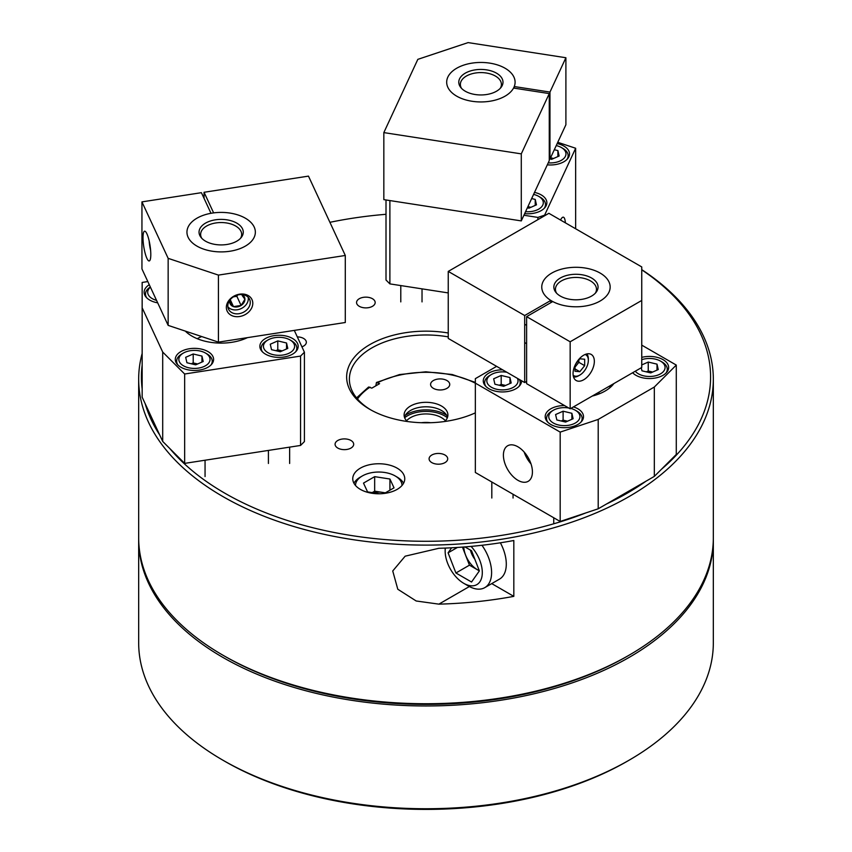 <?xml version="1.0" encoding="UTF-8"?>
<svg xmlns="http://www.w3.org/2000/svg" width="852" height="852" viewBox="0 0 852 852"><rect width="100%" height="100%" fill="white"/><g stroke="black" fill="none" stroke-linecap="round" stroke-linejoin="round"><path stroke-width="1.28" d="M513.82 596.368L513.82 540.509A287.326 165.884 180 0 1 438.876 548.283L405.147 556.186L392.74 570.978L397.788 589.233L416.191 600.99L438.876 604.143A287.326 165.884 0 0 0 513.82 596.368L491.732 583.609M368.266 307.71A9.308 5.368 180 0 1 356.562 302.524A9.308 5.368 180 0 1 365.859 297.146A9.308 5.368 180 0 1 375.168 302.524A9.308 5.368 180 0 1 368.266 307.71M297.305 336.891A9.308 5.368 180 0 1 306.337 342.259A9.308 5.368 180 0 1 301.917 346.828M444.978 455.021A9.308 5.368 180 0 1 447.705 458.813A9.308 5.368 180 0 1 438.397 464.191A9.308 5.368 180 0 1 429.099 458.813A9.308 5.368 180 0 1 434.839 453.85A9.308 5.368 180 0 1 444.978 455.021M350.96 440.473A9.308 5.368 180 0 1 353.687 444.275A9.308 5.368 180 0 1 344.378 449.643A9.308 5.368 180 0 1 335.081 444.275A9.308 5.368 180 0 1 340.821 439.312A9.308 5.368 180 0 1 350.96 440.473M397.138 468.153A25.997 15.006 180 0 1 404.753 478.76A25.997 15.006 180 0 1 378.757 493.777A25.997 15.006 180 0 1 352.76 478.76A25.997 15.006 180 0 1 368.81 464.894A25.997 15.006 180 0 1 397.138 468.153M475.341 412.858A79.353 45.816 180 0 1 369.885 409.375A79.353 45.816 180 0 1 357.723 353.623A79.353 45.816 180 0 1 448.248 332.994M448.248 336.881A76.616 44.24 0 0 0 349.384 379.215A76.616 44.24 0 0 0 370.865 409.929M641.748 269.647A287.326 165.884 180 0 1 713.326 379.215A287.326 165.884 180 0 1 426 545.099A287.326 165.884 180 0 1 138.674 379.215A287.326 165.884 180 0 1 142.156 353.452M386.009 214.299A284.589 164.308 0 0 0 329.905 222.319M142.156 365.061A284.589 164.308 0 0 0 142.156 388.895M145.213 403.752A284.589 164.308 0 0 0 159.643 434.839M169.867 448.599A284.589 164.308 0 0 0 585.793 512.936M606.56 503.979A284.589 164.308 0 0 0 645.976 481.22M661.493 469.228A284.589 164.308 0 0 0 641.748 269.828M629.17 655.145L627.242 656.264A284.589 164.308 180 0 1 224.768 656.264A284.589 164.308 180 0 1 224.758 656.264L222.83 655.145A287.326 165.884 0 0 0 629.17 655.145A287.326 165.884 0 0 0 713.326 537.846L713.326 379.215M138.674 379.215L138.674 537.846A287.326 165.884 0 0 0 222.83 655.145L224.758 656.264M479.261 570.606A19.085 11.023 60 0 1 477.28 569.626A19.085 11.023 60 0 1 463.797 547.005M470.442 550.094A14.708 8.488 -120 0 0 474.852 559.253M462.444 547.112L469.452 565.164L455.916 572.991L471.55 582.022L479.367 570.893L471.55 550.733L464.936 546.92M469.452 565.164L479.367 570.893M457.407 547.453L448.088 552.831L455.916 572.991M451.635 547.783L448.088 552.831M500.38 542.799A32.834 18.957 60 0 1 499.496 579.126L484.799 587.624A32.834 18.957 60 0 1 468.376 585.995L463.733 583.311A26.274 15.166 60 0 1 445.159 551.137A26.274 15.166 60 0 1 445.362 548.07M481.955 545.269A32.834 18.957 60 0 1 484.799 587.624M471.071 546.398A26.274 15.166 60 0 1 481.923 576.697A26.274 15.166 60 0 1 463.733 583.311M629.17 760.154L627.242 761.273A284.589 164.308 180 0 1 224.758 761.273L222.83 760.154A287.326 165.884 0 0 0 629.17 760.154A287.326 165.884 0 0 0 713.326 642.855L713.326 540.083A287.326 165.884 180 0 1 426 705.967A287.326 165.884 180 0 1 138.674 540.083A287.326 165.884 180 0 1 138.684 538.965M138.674 540.083L138.674 642.855A287.326 165.884 0 0 0 222.83 760.154M713.316 538.965A287.326 165.884 180 0 1 713.326 540.083M385.083 492.988A13.685 7.902 0 0 0 382.303 492.36A13.685 7.902 0 0 0 373.165 492.775M379.545 493.766L367.585 491.913L363.495 483.105L374.667 476.651L389.928 479.016L394.018 487.823L384.327 493.425M372.164 492.626L374.667 491.178L374.667 476.651M389.928 490.188L389.928 479.016M374.667 491.178L385.349 492.829M355.497 485.47A23.26 13.43 180 0 1 362.313 475.97A23.26 13.43 180 0 1 395.211 475.97L397.138 477.088A25.997 15.006 180 0 1 403.582 483.233M353.942 483.233A25.997 15.006 180 0 1 360.375 477.088L362.313 475.97M397.138 477.088L395.211 475.97A23.26 13.43 180 0 1 402.016 485.47M517.909 446.799A20.523 11.853 60 0 1 531.318 464.883A20.523 11.853 60 0 1 528.176 481.327A20.523 11.853 60 0 1 507.654 469.473A20.523 11.853 60 0 1 507.654 445.777A20.523 11.853 60 0 1 517.909 446.799M531.009 463.893A20.523 11.853 60 0 1 524.161 452.039M612.865 384.838A39.682 22.908 0 0 0 613.547 383.762M613.877 383.57A41.258 23.824 180 0 1 613.621 383.911A41.258 23.824 180 0 1 592.215 396.073M609.957 387.671A34.208 19.745 0 0 0 609.542 386.073M599.893 393.581A34.208 19.745 0 0 0 598.136 392.655M573.46 406.905A19.159 11.055 180 0 1 577.89 408.811A19.159 11.055 180 0 1 583.503 416.628A19.159 11.055 180 0 1 564.354 427.693A19.159 11.055 180 0 1 545.195 416.628A19.159 11.055 180 0 1 564.546 405.573M641.748 357.361A19.159 11.055 180 0 1 663.037 359.661A19.159 11.055 180 0 1 668.639 367.478A19.159 11.055 180 0 1 654.187 378.203A19.159 11.055 180 0 1 632.642 372.739M521.584 380.769A19.159 11.055 180 0 1 521.584 380.887A19.159 11.055 180 0 1 502.435 391.941A19.159 11.055 180 0 1 483.276 380.887A19.159 11.055 180 0 1 502.627 369.821M496.631 366.36L475.341 378.65L475.341 472.487L560.179 521.477L598.211 508.793L654.325 476.396L676.286 454.446L676.286 365.071L641.748 345.135M475.341 383.123L560.179 432.102L598.211 419.429L654.325 387.032L676.286 365.071M654.325 387.032L654.325 476.396M598.211 419.429L598.211 508.793M560.179 432.102L560.179 521.477M591.586 278.018A22.099 12.759 180 0 1 596.134 292.257A22.099 12.759 180 0 1 575.963 299.808A22.099 12.759 180 0 1 555.781 292.257A22.099 12.759 180 0 1 563.428 276.527A22.099 12.759 180 0 1 591.586 278.018M595.335 293.184A20.523 11.853 0 0 0 596.485 289.275A20.523 11.853 0 0 0 590.468 280.904A20.523 11.853 0 0 0 568.103 278.327A20.523 11.853 0 0 0 555.44 289.275A20.523 11.853 0 0 0 556.58 293.184M600.149 273.077A34.208 19.745 180 0 1 610.16 287.039A34.208 19.745 180 0 1 575.963 306.795A34.208 19.745 180 0 1 541.755 287.039A34.208 19.745 180 0 1 562.874 268.795A34.208 19.745 180 0 1 600.149 273.077M567.528 421.197L563.108 420.142L561.17 421.005M563.108 411.207L555.589 414.541L556.835 419.961L565.59 422.06L573.108 418.726L571.873 413.295L563.108 411.207L563.108 420.142M571.873 419.28L571.873 413.295M568.731 407.991A15.602 9.01 0 0 0 553.321 410.27A15.602 9.01 0 0 0 553.321 422.997A15.602 9.01 0 0 0 575.377 422.997A15.602 9.01 0 0 0 575.377 410.27L576.932 411.154A17.785 10.267 180 0 1 582.14 418.417A17.785 10.267 180 0 1 580.862 422.241M547.836 422.241A17.785 10.267 180 0 1 546.558 418.417A17.785 10.267 180 0 1 551.776 411.154L553.321 410.27M575.377 410.27A15.602 9.01 0 0 0 570.808 408.438M652.664 372.047L648.244 370.993L646.306 371.845M648.244 370.993L648.244 362.057L641.748 364.933M657.009 370.119L657.009 364.145L648.244 362.057M641.268 367.755L641.971 370.812L650.726 372.91L658.245 369.576L657.009 364.145M635.294 371.206A15.602 9.01 0 0 0 658.372 374.88A15.602 9.01 0 0 0 660.513 361.11L662.068 362.004A17.785 10.267 180 0 1 667.276 369.267A17.785 10.267 180 0 1 665.998 373.08M660.513 361.11A15.602 9.01 0 0 0 655.454 359.161A15.602 9.01 0 0 0 641.748 359.661M505.609 385.455L501.189 384.401L499.251 385.253M501.189 375.455L493.67 378.789L494.916 384.22L503.67 386.307L511.189 382.974L509.954 377.553L501.189 375.455L501.189 384.401M509.954 383.528L509.954 377.553M519.326 379.47A17.785 10.267 180 0 1 520.221 382.676A17.785 10.267 180 0 1 518.943 386.488M485.917 386.488A17.785 10.267 180 0 1 484.639 382.676A17.785 10.267 180 0 1 489.857 375.412L491.402 374.518A15.602 9.01 0 0 0 489.719 386.105A15.602 9.01 0 0 0 509.24 388.991A15.602 9.01 0 0 0 517.398 378.352M506.812 372.239A15.602 9.01 0 0 0 491.402 374.518M570.158 341.78L570.158 408.811L526.621 383.677L526.621 316.646L570.158 341.78L641.748 300.447L641.748 266.932L548.869 213.309L448.248 271.405L448.248 338.436L524.683 382.559L524.683 315.528L550.829 300.437L550.829 302.673M550.829 300.437A34.208 19.745 0 0 1 541.755 287.039A34.208 19.745 0 0 1 575.963 267.294A34.208 19.745 0 0 1 610.16 287.039A34.208 19.745 0 0 1 589.68 305.133A34.208 19.745 0 0 1 552.756 301.555L526.621 316.646M526.621 381.44L524.683 382.559M573.055 373.623A15.048 8.69 -60 0 1 579.626 358.479A15.048 8.69 -60 0 1 591.224 354.443A15.048 8.69 -60 0 1 591.224 371.823A15.048 8.69 -60 0 1 576.176 380.514A15.048 8.69 -60 0 1 573.055 373.623M641.748 300.447L641.748 367.478L570.158 408.811M448.248 271.405L524.683 315.528M574.993 367.137L578.859 362.324L578.859 360.002M578.859 362.324L584.664 365.678L584.664 359.224L579.829 358.798L575.792 363.815M574.993 368.905L579.829 371.696L584.664 365.678M574.993 365.444L574.993 371.259L579.829 371.696M573.151 375.2A12.045 6.954 120 0 0 579.829 375.072L578.668 375.743A13.685 7.902 -60 0 1 573.545 377.01M586.868 353.921A13.685 7.902 -60 0 1 588.338 358.99L588.338 360.332A12.045 6.954 120 0 0 585.111 354.485M579.829 375.072A12.045 6.954 120 0 0 588.338 360.332M560.509 220.029A20.523 4.335 -81.2 0 1 563.321 217.175A20.523 4.335 -81.2 0 1 565.387 222.851M557.165 143.573A19.159 11.055 180 0 1 569.53 153.914A19.159 11.055 180 0 1 547.303 164.83M534.502 192.403A19.159 11.055 180 0 1 546.867 202.744A19.159 11.055 180 0 1 524.64 213.66M386.009 199.975L386.009 280.01L389.886 283.886L448.248 292.918M523.905 215.247L537.9 217.409L544.609 215.173L544.609 215.78M537.9 217.409L537.9 219.646M389.886 200.571L389.886 283.886M544.609 215.173L575.654 148.259L557.762 142.295M575.654 148.259L575.654 228.783M459.537 78.895A22.099 12.759 180 0 1 488.281 70.173A22.099 12.759 180 0 1 501.061 87.405A22.099 12.759 180 0 1 480.89 94.955A22.099 12.759 180 0 1 460.708 87.405A22.099 12.759 180 0 1 459.537 78.895M500.262 88.342A20.523 11.853 0 0 0 501.413 84.433A20.523 11.853 0 0 0 483.563 72.686A20.523 11.853 0 0 0 461.06 81.366A20.523 11.853 0 0 0 460.368 84.433A20.523 11.853 0 0 0 461.518 88.342M447.854 77.085A34.208 19.745 180 0 1 485.352 62.622A34.208 19.745 180 0 1 515.098 82.197A34.208 19.745 180 0 1 480.89 101.942A34.208 19.745 180 0 1 446.682 82.197A34.208 19.745 180 0 1 447.854 77.085M553.544 158.483L550.584 157.769M550.03 158.962L551.617 159.335L559.136 156.012L557.89 150.58L554.311 149.728M557.89 156.555L557.89 150.58M548.23 162.839A15.602 9.01 0 0 0 564.333 157.929A15.602 9.01 0 0 0 561.404 147.545L562.948 148.44A17.785 10.267 180 0 1 568.156 155.703A17.785 10.267 180 0 1 566.878 159.516M561.404 147.545A15.602 9.01 0 0 0 556.239 145.575M530.881 207.313L527.92 206.61M527.367 207.792L528.954 208.176L536.462 204.842L535.226 199.411L531.648 198.559M535.226 205.385L535.226 199.411M525.567 211.669A15.602 9.01 0 0 0 541.67 206.759A15.602 9.01 0 0 0 538.741 196.375L540.285 197.27A17.785 10.267 180 0 1 545.493 204.533A17.785 10.267 180 0 1 544.215 208.357M538.741 196.375A15.602 9.01 0 0 0 533.576 194.405M549.263 158.983L549.966 159.09L549.966 92.069L565.898 57.734L468.099 42.6L417.831 59.352L383.837 132.603L521.286 153.871L521.286 220.902L549.263 160.623L549.263 93.592L513.554 88.065A34.208 19.745 0 0 1 475.746 101.718A34.208 19.745 0 0 1 446.682 82.197L446.682 82.197A34.208 19.745 0 0 1 480.89 62.452A34.208 19.745 0 0 1 515.098 82.197A34.208 19.745 0 0 1 514.257 86.542L549.966 92.069M514.257 88.171L514.257 86.542M565.898 57.734L565.898 124.754L549.966 159.09M383.837 132.603L383.837 199.634L521.286 220.902M521.286 153.871L549.263 93.592M247.463 337.637A41.258 23.824 180 0 1 185.321 331.098M187.387 331.79A34.208 19.745 0 0 0 187.152 332.781M201.7 336.561A34.208 19.745 0 0 0 197.217 338.702M245.078 338.702A34.208 19.745 0 0 0 244.098 338.159M157.695 302.843A19.159 11.055 180 0 1 144.126 292.257A19.159 11.055 180 0 1 149.281 284.717M199.4 370.087A19.159 11.055 180 0 1 175.288 359.406A19.159 11.055 180 0 1 194.437 348.351A19.159 11.055 180 0 1 213.596 359.406A19.159 11.055 180 0 1 199.4 370.087M283.982 357.009A19.159 11.055 180 0 1 259.871 346.327A19.159 11.055 180 0 1 279.019 335.262A19.159 11.055 180 0 1 298.179 346.327A19.159 11.055 180 0 1 283.982 357.009M147.822 281.565L142.156 282.449L142.156 397.17L162.7 441.421L184.65 463.382L300.554 445.447L304.42 441.581L304.42 352.206L294.291 330.395M142.156 307.796L162.7 352.057L184.65 374.007L300.554 356.083L304.42 352.206M300.554 356.083L300.554 445.447M184.65 374.007L184.65 463.382M162.7 352.057L162.7 441.421M226.877 244.481A22.099 12.759 180 0 1 200.976 237.367A22.099 12.759 180 0 1 221.147 219.39A22.099 12.759 180 0 1 241.329 237.367A22.099 12.759 180 0 1 226.877 244.481M240.53 238.294A20.523 11.853 0 0 0 241.67 234.385A20.523 11.853 0 0 0 221.147 222.542A20.523 11.853 0 0 0 200.625 234.385A20.523 11.853 0 0 0 201.775 238.294M230.008 251.233A34.208 19.745 180 0 1 186.95 232.159A34.208 19.745 180 0 1 221.147 212.404A34.208 19.745 180 0 1 255.355 232.159A34.208 19.745 180 0 1 230.008 251.233M146.768 297.87A17.785 10.267 180 0 1 145.49 294.047A17.785 10.267 180 0 1 150.335 287.007M150.421 287.167A15.602 9.01 0 0 0 156.555 300.383M197.621 363.974L193.202 362.92L191.263 363.783M203.202 361.504L201.956 356.072L193.202 353.985L185.683 357.318L186.918 362.739L195.683 364.837L203.202 361.504M201.956 362.047L201.956 356.072M193.202 362.92L193.202 353.985M177.93 365.018A17.785 10.267 180 0 1 176.652 361.195A17.785 10.267 180 0 1 181.859 353.931L183.414 353.037A15.602 9.01 0 0 0 182.711 365.348A15.602 9.01 0 0 0 203.937 366.552A15.602 9.01 0 0 0 205.47 353.037A15.602 9.01 0 0 0 183.414 353.037M205.47 353.037L207.015 353.931A17.785 10.267 180 0 1 212.233 361.195A17.785 10.267 180 0 1 210.955 365.018M282.204 350.886L277.784 349.831L275.846 350.694M287.784 348.415L286.538 342.994L277.784 340.896L270.265 344.229L271.511 349.661L280.265 351.748L287.784 348.415M286.538 348.969L286.538 342.994M277.784 349.831L277.784 340.896M262.512 351.929A17.785 10.267 180 0 1 261.234 348.106A17.785 10.267 180 0 1 266.442 340.853L267.997 339.959A15.602 9.01 0 0 0 267.304 352.259A15.602 9.01 0 0 0 288.519 353.463A15.602 9.01 0 0 0 290.053 339.959A15.602 9.01 0 0 0 267.997 339.959M290.053 339.959L291.597 340.853A17.785 10.267 180 0 1 296.815 348.106A17.785 10.267 180 0 1 295.537 351.929M226.355 307.391A13.685 10.788 -24.9 0 1 246.175 294.654A13.685 10.788 -24.9 0 1 246.175 314.005A13.685 10.788 -24.9 0 1 226.355 307.391M227.803 305.943A11.63 9.17 155.1 0 0 228.485 309.095A11.63 9.17 155.1 0 0 242.895 312.524A11.63 9.17 155.1 0 0 249.583 299.308A11.63 9.17 155.1 0 0 237.069 295.154A11.63 9.17 155.1 0 0 227.803 305.943M204.054 192.275L213.628 212.893A34.208 19.745 0 0 1 255.355 232.159A34.208 19.745 0 0 1 221.147 251.904A34.208 19.745 0 0 1 186.95 232.159A34.208 19.745 0 0 1 210.987 213.298L201.413 192.68L141.943 201.881L168.153 258.348L218.421 275.1L218.421 342.131L345.294 322.503L345.294 255.472L308.467 176.119L204.054 192.275L204.054 198.378M143.008 237.687A15.048 3.184 81.2 0 1 144.595 231.201A15.048 3.184 81.2 0 1 150.048 245.589A15.048 3.184 81.2 0 1 149.206 260.957A15.048 3.184 81.2 0 1 145.138 253.246A15.048 3.184 81.2 0 1 143.008 237.687M168.153 258.348L168.153 325.379L218.421 342.131M141.943 201.881L141.943 268.912L168.153 325.379M218.421 275.1L345.294 255.472M149.153 240.882A12.045 2.545 -98.8 0 0 150.612 250.35M237.665 294.984L236.856 296.294L241.105 305.453L244.929 299.276L242.17 295.463M230.338 299.851L233.48 306.624L241.105 305.453A7.902 6.23 -24.9 0 1 233.48 306.624A7.902 6.23 -24.9 0 1 229.667 301.629L233.48 306.624M236.856 296.294L233.469 296.815M241.851 294.579A7.902 6.23 -24.9 0 1 244.929 299.276A7.902 6.23 -24.9 0 1 241.105 305.453M229.667 301.629A7.902 6.23 -24.9 0 1 229.859 300.138M227.835 306.709A11.417 8.999 155.1 0 0 237.293 309.777A11.417 8.999 155.1 0 0 248.177 297.273M430.91 383.006A9.574 5.527 180 0 1 441.411 378.959A9.574 5.527 180 0 1 449.739 384.433A9.574 5.527 180 0 1 440.164 389.971A9.574 5.527 180 0 1 430.59 384.433A9.574 5.527 180 0 1 430.91 383.006M375.828 385.828L376.446 382.484L379.566 383.677L371.823 388.15L368.607 387.01L356.551 397.895M406.553 420.771A21.896 12.642 180 0 1 441.474 417.64A21.896 12.642 180 0 1 445.447 420.771M421.378 422.709A21.896 12.642 180 0 1 430.622 422.709M404.455 417.192A21.896 12.642 180 0 1 419.45 407.362A21.896 12.642 180 0 1 441.474 410.494A21.896 12.642 180 0 1 447.545 417.192M407.267 421.495A21.896 12.642 180 0 1 404.104 414.956A21.896 12.642 180 0 1 417.618 403.284A21.896 12.642 180 0 1 441.474 406.021A21.896 12.642 180 0 1 447.896 414.956A21.896 12.642 180 0 1 444.733 421.495M438.876 604.143L469.367 586.538M405.264 415.371A27.36 15.794 180 0 1 445.351 414.509A27.36 15.794 180 0 1 446.736 415.371M447.353 417.746A26.274 15.166 0 0 0 444.574 415.851A26.274 15.166 0 0 0 404.647 417.746M370.034 387.117A73.879 42.653 0 0 0 357.478 399.002M475.341 383.208A73.879 42.653 0 0 0 377.766 382.644M445.159 551.137L445.159 548.081M610.16 385.711L610.16 387.5M553.736 517.75L553.736 523.799M582.14 420.739L582.14 418.417M546.558 420.739L546.558 418.417M667.276 371.578L667.276 369.267M491.817 481.998L491.817 498.026M513.053 494.256L513.053 498.026M520.221 384.987L520.221 382.676M484.639 384.987L484.639 382.676M526.621 325.368L524.683 324.25M526.621 343.675L524.683 342.557M568.156 158.014L568.156 155.703M400.791 285.569L400.791 301.896M422.028 288.86L422.028 301.896M545.493 206.855L545.493 204.533M186.95 331.641L186.95 332.61M145.49 296.368L145.49 294.047M183.819 462.551L183.819 463.275M205.055 460.218L205.055 476.556M212.233 363.516L212.233 361.195M176.652 363.516L176.652 361.195M268.412 450.42L268.412 463.467M289.637 447.14L289.637 463.467M296.815 350.428L296.815 348.106M261.234 350.428L261.234 348.106M475.341 382.378L452.188 374.507L425.862 371.802L399.545 374.56L376.446 382.484"/></g></svg>
